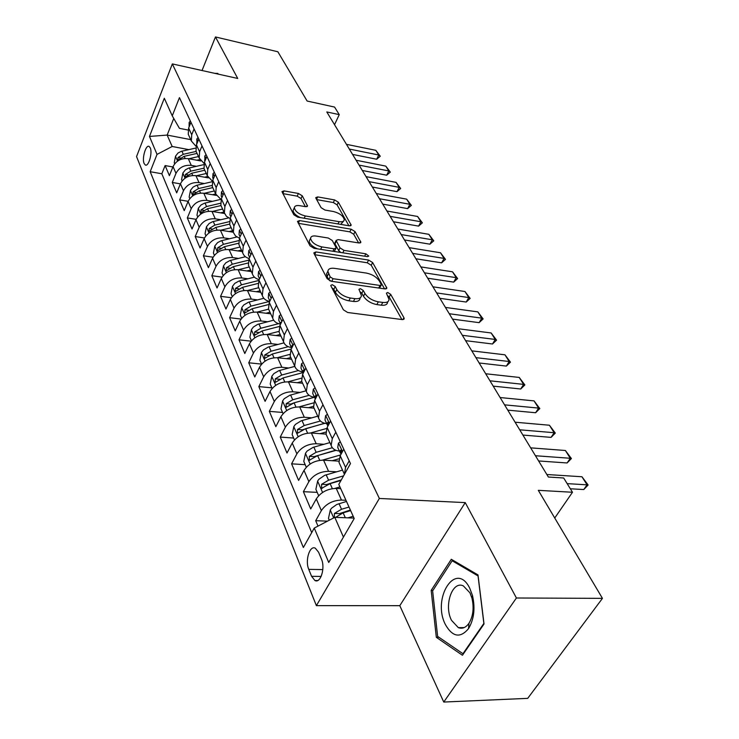 <?xml version="1.0" encoding="UTF-8"?>
<svg xmlns="http://www.w3.org/2000/svg" width="739" height="739" viewBox="0 0 739 739"><rect width="100%" height="100%" fill="white"/><g stroke="black" fill="none" stroke-linecap="round" stroke-linejoin="round"><path stroke-width="1.11" d="M332.273 284.7L330.786 285.374L330.933 285.938L343.367 309.798L347.672 312.495L402.256 319.581L404.196 318.638L403.937 317.715L390.654 294.325L387.763 292.524L386.405 293.152L389.047 299.526C388.723 301.872 386.636 302.842 382.774 302.436L378.322 301.835C372.299 300.607 367.828 297.826 364.918 293.485L363.274 290.482L360.364 288.663L358.942 289.309L361.454 295.6C361.122 298.039 358.932 299.055 354.896 298.639L350.332 298.011C344.171 296.764 339.663 293.946 336.808 289.568L335.22 286.538L332.273 284.7M144.123 163.522L145.334 165.028C148.567 166.996 152.65 152.825 150.257 147.846L149.066 146.396C145.814 144.493 141.786 158.515 144.123 163.522M302.269 195.826L298.436 193.47L284.016 190.893L281.956 191.632L293.826 214.726L297.771 217.164L349.251 225.82L351.154 225.081L338.397 202.246L334.61 199.927L317.715 196.907L315.756 197.618L315.932 198.255L321.105 207.677L324.957 210.052L333.446 211.52C339.746 213.229 343.358 215.964 344.272 219.714C344.004 221.469 342.286 222.116 339.118 221.682L305.281 215.954C298.889 214.255 295.24 211.52 294.353 207.742C294.639 205.895 296.478 205.211 299.84 205.701L305.512 206.68L307.526 205.932L302.269 195.826L301.013 198.505L297.189 196.149L282.815 193.6M516.413 597.999L465.247 502.612L399.799 605.675L443.751 702.05L516.413 597.999L602.451 598.359L538.306 490.336L572.485 492.257L563.681 477.994L548.375 477.034L326.786 111.94L339.256 114.637L334.573 107.063L307.119 101.04L277.864 51.767L215.465 36.95L202.033 70.519M465.247 502.612L379.347 498.455L172.335 63.914L237.727 78.454L215.465 36.95M315.969 251.934L313.872 252.821L314.057 253.551L327.137 278.658L331.331 281.273L384.917 288.912L386.848 288.044L372.622 262.539L368.604 260.063L315.969 251.934L314.638 254.669M310.02 245.801L297.475 221.395L299.554 220.582L351.154 229.192L355.053 231.593L360.863 242.207L358.951 242.983L338.12 239.621L336.134 240.424L340.014 247.898L344.023 250.382L365.851 253.81L368.798 256.073L367.449 256.636L314.075 248.322L310.02 245.801M602.451 598.359L527.72 698.355L443.751 702.05M172.898 166.968L165.12 165.564L169.397 175.633L173.055 166.58L175.984 173.379C179.143 167.42 184.251 164.76 191.29 165.379L196.408 166.312M180.39 183.863L172.289 182.459L176.695 192.861L180.445 183.734L183.475 190.745C186.708 184.741 191.891 182.034 199.031 182.616L204.278 183.54M188.14 201.313L179.679 199.899L184.233 210.643L188.085 201.442L191.207 208.694C194.514 202.634 199.789 199.881 207.022 200.426L212.416 201.341M196.158 219.335L187.318 217.922L192.029 229.016L195.974 219.742L199.197 227.233C202.588 221.127 207.945 218.319 215.28 218.836L220.822 219.732M204.463 237.958L195.216 236.535L200.084 248.008L204.13 238.669L207.465 246.41C210.929 240.249 216.379 237.404 223.825 237.866L229.524 238.752M213.091 257.2L203.382 255.786L208.407 267.657L212.564 258.244L216.019 266.262C219.566 260.045 225.118 257.144 232.656 257.569L238.531 258.428M222.042 277.116L211.825 275.712L217.035 287.998L221.303 278.501L224.878 286.806C228.517 280.534 234.161 277.587 241.81 277.956L247.851 278.797M231.344 297.725L220.564 296.33L225.958 309.05L230.346 299.489L234.051 308.098C237.782 301.771 243.528 298.768 251.288 299.083L257.523 299.895M241.025 319.063L229.617 317.687L235.214 330.869L239.722 321.234L243.565 330.157C247.389 323.784 253.237 320.726 261.116 320.985L267.555 321.77M251.112 341.178L239.011 339.82L244.803 353.491L249.44 343.792L253.431 353.048C257.357 346.619 263.315 343.506 271.315 343.7L277.966 344.448M261.578 364.105L248.738 362.784L254.761 376.973L259.528 367.2L263.675 376.816C267.703 370.331 273.781 367.154 281.892 367.283L288.783 367.994M271.86 387.827L258.844 386.608L265.089 401.342L270.012 391.513L274.317 401.499C278.455 394.959 284.644 391.725 292.884 391.781L300.025 392.446M282.547 412.454L269.338 411.355L275.832 426.671L280.903 416.768L285.374 427.16C289.633 420.574 295.942 417.267 304.311 417.249L311.729 417.858M293.651 438.051L280.247 437.082L287 453.007L292.228 443.049L296.884 453.848C301.263 447.215 307.701 443.843 316.2 443.742L323.904 444.287M305.198 464.674L291.591 463.833L298.611 480.405L304.015 470.392L308.865 481.643C313.373 474.965 319.941 471.519 328.578 471.325L336.605 471.805M317.207 492.368L303.396 491.684L310.713 508.949L316.292 498.88C320.883 492.165 327.534 488.682 336.254 488.433L340.716 488.664M173.055 166.58C176.187 160.649 181.258 158.007 188.269 158.636L200.749 160.945M180.445 183.734C183.651 177.748 188.805 175.06 195.909 175.66L208.315 177.868M188.085 201.442C191.355 195.401 196.592 192.667 203.788 193.239L216.25 195.373M195.974 219.742C199.327 213.654 204.648 210.874 211.945 211.4L224.573 213.479M204.13 238.669C207.557 232.517 212.971 229.69 220.37 230.18L233.238 232.203M212.564 258.244C216.074 252.045 221.589 249.163 229.09 249.606L242.133 251.556M221.303 278.501C224.896 272.248 230.503 269.319 238.115 269.717L251.334 271.592M230.346 299.489C234.032 293.18 239.741 290.205 247.454 290.547L260.858 292.33M239.722 321.234C243.501 314.879 249.311 311.84 257.144 312.126L270.733 313.826M249.44 343.792C253.32 337.381 259.241 334.287 267.185 334.518L280.968 336.116M259.528 367.2C263.518 360.734 269.541 357.584 277.615 357.75L291.591 359.237M270.012 391.513C274.104 384.991 280.247 381.777 288.441 381.869L302.62 383.245M280.903 416.768C285.106 410.21 291.369 406.93 299.692 406.94L314.075 408.187M292.228 443.049C296.551 436.426 302.944 433.091 311.387 433.017L326.01 434.116M304.015 470.392C308.468 463.722 314.99 460.314 323.571 460.157L338.795 461.136M321.456 559.127L318.574 552.199L315.304 548.181C309.678 545.049 304.874 560.698 308.763 569.372L311.572 576.309L314.934 580.521C320.587 583.764 325.474 567.838 321.456 559.127M379.347 498.455L316.384 605.638L136.549 156.585L172.335 63.914M165.12 165.564L161.832 173.767L150.183 171.707L303.35 547.507L314.26 528.071L334.785 517.328L354.009 518.085M150.183 171.707L157.028 154.396L149.472 136.447L164.307 98.259L172.252 115.847L179.448 97.64L350.48 463.565L338.785 484.387L354.212 518.529L328.726 562.453L314.26 528.071M327.506 521.143L315.701 520.699L321.345 510.612C325.991 503.878 332.698 500.368 341.473 500.072L345.963 500.285M339.931 464.471L339.007 462.466L340.18 455.732L343.783 449.238M344.42 474.346L345.556 467.371L349.205 460.85M190.967 122.305L188.639 128.069L188.269 134.295L189.184 136.281M195.964 146.239L191.336 140.983L191.724 134.729L194.08 128.946M198.809 139.071L196.417 144.89L196.02 151.162L196.934 153.158M204.047 163.43L199.188 158.063L199.604 151.772L202.015 145.934M206.911 156.4L204.454 162.266L204.019 168.584L204.943 170.589M212.416 181.184L207.299 175.725L207.751 169.388L210.227 163.495M215.289 174.321L212.767 180.242L212.296 186.607L213.22 188.611M221.09 199.548L215.686 193.978L216.176 187.604L218.716 181.665M223.954 192.87L221.367 198.837L220.859 205.239L221.783 207.253M230.088 218.532L226.439 216.315L224.36 212.878L224.896 206.458L227.51 200.463M232.924 212.065L230.272 218.088L229.718 224.527L230.642 226.55M239.418 238.189L235.538 235.972L233.348 232.434L233.921 225.977L236.609 219.936M242.226 231.954L239.491 238.023L238.891 244.507L239.824 246.53M249.117 258.53C245.754 257.56 243.602 255.611 242.651 252.692L243.27 246.198L246.032 240.11M251.86 252.562L249.052 258.687L248.406 265.209L249.329 267.232M259.195 279.61C255.592 278.705 253.292 276.737 252.304 273.698L252.969 267.167L255.805 261.024M261.846 273.947L258.964 280.118L258.262 286.677L259.195 288.709M269.68 301.457C265.8 300.644 263.343 298.658 262.308 295.48L263.029 288.912L265.948 282.723M272.22 296.136L269.245 302.362L268.497 308.948L269.43 310.98M280.561 324.098C276.404 323.405 273.781 321.4 272.691 318.093L273.467 311.498L276.478 305.253M282.991 319.183L279.933 325.456L279.12 332.079L280.053 334.111M291.425 347.542C287.212 346.877 284.561 344.891 283.48 341.584L284.321 334.952L287.425 328.661M294.196 343.145L291.037 349.464L290.159 356.115L291.092 358.147M302.722 371.902C298.445 371.274 295.766 369.306 294.695 365.999L295.6 359.339L298.796 352.993M305.844 368.068L302.584 374.433L301.641 381.112L302.574 383.144M309.133 395.31L292.727 399.781L286.178 403.67L286.132 407.355L294.085 402.82L314.463 397.249C310.121 396.649 307.424 394.7 306.362 391.393L307.332 384.705L310.629 378.322M317.964 394.016L314.602 400.427L313.585 407.124L314.518 409.147M326.684 423.604C322.278 423.059 319.553 421.128 318.509 417.831L319.544 411.124L322.961 404.695M330.601 421.045L327.128 427.502L326.038 434.218L326.961 436.241M339.413 451.067C334.943 450.568 332.199 448.675 331.155 445.377L332.282 438.652L335.802 432.176M303.396 491.684L308.865 481.643M291.591 463.833L296.884 453.848M280.247 437.082L285.374 427.16M269.338 411.355L274.317 401.499M258.844 386.608L263.675 376.816M248.738 362.784L253.431 353.048M239.011 339.82L243.565 330.157M229.617 317.687L234.051 308.098M220.564 296.33L224.878 286.806M211.825 275.712L216.019 266.262M203.382 255.786L207.465 246.41M195.216 236.535L199.197 227.233M187.318 217.922L191.207 208.694M179.679 199.899L183.475 190.745M172.289 182.459L175.984 173.379M161.832 173.767L311.71 532.607M315.701 520.699L317.992 526.113M190.717 139.625L167.162 135.08L172.169 146.488L188.796 149.629M334.785 517.328L343.441 537.087M399.799 605.675L316.384 605.638M334.536 124.697L339.256 114.637M554.74 518.011L572.485 492.257M173.748 118.452L167.162 135.08L149.472 136.447M188.057 130.027L179.438 128.337L172.252 115.847M172.169 146.488L157.028 154.396M478.004 574.914L451.298 559.294L431.17 590.387L436.324 637.323L462.438 655.271L484.027 623.993L478.004 574.914M217.922 74.048L217.885 73.438L214.753 73.346M438.966 637.286L436.324 637.323M432.943 590.396L431.17 590.387M331.903 287.804L333.797 289.337L335.377 292.376C338.231 296.764 342.73 299.572 348.882 300.81L350.332 298.011M360.346 297.734L360.013 298.371C359.671 300.828 357.482 301.845 353.445 301.429L348.882 300.81M387.929 301.623L387.578 302.26C387.254 304.616 385.167 305.586 381.306 305.189L376.862 304.588C370.839 303.378 366.378 300.597 363.477 296.247L361.842 293.244L360.133 291.803M401.905 319.534L389.204 297.05L387.689 295.72M384.576 288.866L371.227 265.236L367.218 262.761L314.666 254.715M330.157 276.885L333.077 278.714L380.031 285.457L381.389 284.848L379.486 281.189C376.622 277.014 372.262 274.308 366.415 273.079L334.545 268.349C330.453 267.869 328.236 268.839 327.876 271.278L330.157 276.885L328.753 279.684L330.157 280.968M379.476 288.136L381.158 285.282M327.488 272.054L326.481 274.058L327.118 276.552L328.513 273.763M328.753 279.684L327.118 276.552M298.307 223.326L349.824 231.852L351.154 229.192M358.618 242.928L353.713 234.254L349.824 231.852M335.755 242.3L334.785 243.14L334.989 243.861L338.656 250.613L340.836 252.489M316.098 236.064C312.699 235.621 310.86 236.369 310.565 238.309C311.488 242.327 315.248 245.191 321.844 246.9L334.12 248.831L336.143 247.99L335.94 247.251L332.273 240.498L328.292 238.032L316.098 236.064M309.955 239.556L309.235 241.062C309.595 244.064 312.357 246.66 317.502 248.858M334.222 251.463L335.857 248.563M305.373 206.652L301.013 198.505M293.706 209.109L293.078 210.458C293.346 213.081 295.785 215.455 300.394 217.608M340.753 224.388L343.607 221.063M348.919 225.764L337.113 204.879L333.335 202.551L316.671 199.604M347.94 517.845L353.196 516.284M329.28 520.21L328.486 518.381L330.333 509.873L331.58 508.192L336.725 504.506L346.489 501.448M335.598 517.365L343.127 512.829L350.637 510.612M349.02 507.056L341.538 509.254L334.416 513.439L334.361 517.54M334.416 513.439L339.395 513.642L350.369 510.021M546.842 474.512L581.953 476.757L588.124 484.996L587.052 484.83L583.782 489.551L570.332 488.775M581.953 476.757L587.052 484.83L567.164 483.629M588.124 484.996L583.782 489.551M445.46 624.686C452.601 637.055 460.286 638.376 468.517 628.658C474.041 619.347 475.362 608.289 472.48 595.495L469.773 588.29C456.074 560.014 431.539 598.027 445.46 624.686M451.511 620.326L458.319 627.633C462.3 629.111 465.866 627.651 468.997 623.236C473.154 616.215 474.152 607.892 471.972 598.257L469.939 592.817L463.307 585.87C452.231 580.438 443.705 605.657 451.511 620.326M452.157 560.762L478.041 575.93L483.86 623.43L462.956 653.729L437.636 636.381L432.629 590.886L452.157 560.762L453.875 560.799M463.51 653.719L462.956 653.729M334.795 488.414L339.931 486.927M318.657 495.703L315.876 489.301L317.668 480.95L318.878 479.278L324.652 475.325L342.517 470.106M343.57 475.861L328.578 480.193L321.604 484.294L321.65 488.331L330.102 483.62L340.993 480.461M321.604 484.294L326.518 484.562L341.307 479.897M332.227 460.711L338.989 458.78M322.407 460.129L340.624 454.938M306.306 467.242L303.775 461.395L305.521 453.183L307.184 450.993L313.087 447.363L329.88 442.606M332.319 447.723L316.144 452.305L309.318 456.332L309.327 460.24L317.613 455.593L336.079 450.347M309.318 456.332L314.149 456.647L335.635 450.171M320.116 433.673L325.788 432.084M310.482 432.98L326.656 428.454M294.455 439.917L292.145 434.587L293.854 426.514L295.471 424.352L301.253 420.777L317.752 416.186M320.421 421.018L304.2 425.525L297.521 429.479L297.494 433.266L305.613 428.675L324.901 423.308M297.521 429.479L302.279 429.849L324.624 423.235M308.459 407.697L313.419 406.339M298.99 406.903L313.632 402.884M283.074 413.674L280.968 408.824L282.631 400.889L284.21 398.737L289.873 395.226L306.085 390.792M286.178 403.67L290.87 404.085L293.891 402.875M340.346 441.894L338.425 443.16L337.751 447.483L338.36 448.804M341.852 452.711L340.956 450.014L340.152 450.707L340.965 454.319M530.667 447.852L565.372 450.494L571.404 458.54L570.286 458.272L567.109 462.965L538.62 460.96M565.372 450.494L570.286 458.272L535.452 455.741M571.404 458.54L567.109 462.965M327.46 414.33L325.603 415.623L324.984 419.937L325.603 421.267M328.873 424.251L328.051 422.237L327.266 422.948L327.839 426.181M515.101 422.209L549.419 425.23L555.312 433.082L554.139 432.712L551.072 437.377L522.907 435.068M549.419 425.23L554.139 432.712L519.711 429.802M555.312 433.082L551.072 437.377M315.1 387.873L313.308 389.204L312.736 393.508L313.345 394.829M316.384 397.028L315.664 395.577L314.906 396.307L315.276 399.134M500.127 397.536L534.048 400.889L539.812 408.565L538.602 408.094L535.618 412.741L507.776 410.145M534.048 400.889L538.602 408.094L504.561 404.843M539.812 408.565L535.618 412.741M303.221 362.47L301.494 363.819L300.958 368.105L301.577 369.445M304.366 370.95L303.766 369.971L303.027 370.719L303.249 373.13M485.699 373.758L519.231 377.435L524.875 384.936L523.618 384.382L520.727 388.991L493.199 386.127M519.231 377.435L523.618 384.382L489.966 380.807M524.875 384.936L520.727 388.991M297.244 382.719L301.817 381.49M287.933 381.832L301.41 378.202M272.128 388.437L270.215 384.031L271.841 376.225L273.873 373.601L278.936 370.645L294.815 366.387M298.417 370.553L281.688 375.033L275.268 378.848L275.194 382.423L282.991 377.952L303.027 372.576M291.813 338.046L290.131 339.423L289.642 343.69L290.261 345.03M292.792 345.954L292.33 345.362L291.609 346.129L291.72 348.097L289.642 343.69M471.787 350.849L504.949 354.812L510.464 362.147L509.18 361.51L506.372 366.091L479.158 362.988M504.949 354.812L509.18 361.51L475.907 357.639M510.464 362.147L506.372 366.091M286.436 358.683L290.806 357.528M277.264 357.713L289.882 354.378M261.597 364.151L259.869 360.17L261.449 352.494L263.435 349.889L268.396 346.979L283.988 342.868M288.238 346.683L271.074 351.201L264.765 354.96L264.673 358.433L272.322 354.018L291.249 349.02M280.829 314.555L279.213 315.95L278.76 320.209L279.37 321.539M281.624 321.982L280.635 322.472L280.654 323.978M458.374 328.744L491.158 332.975L496.562 340.152L495.241 339.441L492.516 343.995L465.607 340.661M491.158 332.975L495.241 339.441L462.346 335.294M496.562 340.152L492.516 343.995M276.017 335.543L280.201 334.444M266.982 334.49L278.954 331.386M251.454 340.771L249.893 337.178L251.445 329.622L253.385 327.044L257.569 324.421L273.67 320.19M278.603 323.664L260.839 328.255L254.659 331.95L254.539 335.33L262.049 330.961L279.499 326.444M270.262 291.942L268.691 293.355L268.275 297.586L268.894 298.925M270.862 298.99L270.04 300.708M445.432 307.415L477.837 311.886L483.13 318.915L481.791 318.139L479.14 322.657L452.536 319.119M477.837 311.886L481.791 318.139L449.266 313.733M483.13 318.915L479.14 322.657M265.966 313.234L269.984 312.2M257.061 312.117L268.599 309.17M241.681 318.241L240.286 315.017L241.792 307.581L243.685 305.022L248.47 302.214L263.832 298.297M269.513 301.42L250.974 306.131L244.905 309.77L244.775 313.059L252.138 308.745L268.451 304.588M260.082 270.16L258.558 271.592L258.17 275.804L258.789 277.134M260.451 276.931L259.851 278.215M432.925 286.815L464.979 291.517L470.161 298.399L468.785 297.558L466.217 302.048L439.899 298.316M464.979 291.517L468.785 297.558L436.629 292.921M470.161 298.399L466.217 302.048M256.267 291.72L260.137 290.75M251.288 299.083L247.454 290.547L258.742 287.72M232.258 296.515L231.011 293.632L232.489 286.307L234.826 283.333L239.03 281.014L254.428 277.162M258.807 280.46L241.468 284.801L235.51 288.376L235.353 291.582L242.586 287.314L257.994 283.462M250.262 249.163L248.784 250.604L248.433 254.789L249.052 256.119M250.336 255.879L250.096 256.405M420.842 266.908L452.536 271.813L457.617 278.566L456.222 277.661L453.718 282.113L427.696 278.206M452.536 271.813L456.222 277.661L424.426 272.811M457.617 278.566L453.718 282.113M246.9 270.964L250.623 270.04M238.244 269.735L249.237 267.019M223.169 275.555L222.06 272.996L223.501 265.781L225.792 262.835L229.921 260.553L245.431 256.729M248.47 260.22L232.286 264.211L226.43 267.73L226.263 270.853L233.367 266.64L248.073 263.019M240.794 228.905L239.362 230.365L239.039 234.522L239.658 235.852M409.157 247.657L440.499 252.766L445.488 259.371L444.074 258.41L441.626 262.835L415.9 258.77M440.499 252.766L444.074 258.41L412.621 253.366M445.488 259.371L441.626 262.835M237.856 250.918L241.441 250.041M229.312 249.643L240.055 247.029M214.393 255.324L213.414 253.061L214.827 245.958L217.571 242.623L221.127 240.794L236.831 236.988M238.688 240.628L223.418 244.323L217.672 247.787L217.488 250.835L224.471 246.669L238.623 243.233M231.658 209.349L230.263 210.818L229.968 214.957L230.586 216.278M397.859 229.035L428.851 234.318L433.747 240.803L432.306 239.787L429.932 244.184L404.482 239.963M428.851 234.318L432.306 239.787L401.212 234.559M433.747 240.803L429.932 244.184M229.108 231.556L232.563 230.725M220.675 230.226L231.178 227.714M205.913 235.769L205.054 233.792L206.44 226.79L209.128 223.492L212.62 221.7L228.591 217.885M229.386 221.645L214.855 225.109L209.202 228.517L209.008 231.492L215.862 227.381L229.598 224.102M222.836 190.468L221.478 191.946L221.21 196.057L221.82 197.378M386.922 211.012L417.572 216.462L422.375 222.818L420.925 221.755L418.607 226.116L393.434 221.755M417.572 216.462L420.925 221.755L390.164 216.361M422.375 222.818L418.607 226.116M214.301 172.215L212.989 173.702L212.74 177.785L213.294 179.014M376.327 193.553L406.644 199.151L411.355 205.387L409.886 204.287L407.632 208.61L382.737 204.121M406.644 199.151L409.886 204.287L379.467 198.736M411.355 205.387L407.632 208.61M206.052 154.571L204.777 156.058L204.952 161.074M366.054 176.639L396.049 182.376L400.677 188.5L399.199 187.355L397 191.65L372.373 187.041M396.049 182.376L399.199 187.355L369.103 181.655M400.677 188.5L397 191.65M220.647 212.832L223.982 212.038M212.324 211.465L222.605 209.035M197.719 216.878L196.971 215.16L198.329 208.269L200.971 204.999L204.398 203.234L220.721 199.391M220.518 203.253L206.569 206.532L201.017 209.885L200.814 212.795L207.548 208.721L221.007 205.562M212.453 194.717L215.677 193.969L212.296 186.607M204.25 193.313L214.301 190.976M189.794 198.597L189.156 197.128L190.486 190.339L193.073 187.106L196.445 185.369L212.269 181.702M212.038 185.434L198.56 188.556L193.091 191.863L192.879 194.708L199.502 190.68L212.758 187.614M204.527 177.194L207.576 176.492M196.426 175.753L206.273 173.489M182.117 180.916L181.582 179.679L182.884 172.981L185.424 169.776L188.75 168.076L203.779 164.64M203.909 168.169L190.801 171.162L185.434 174.422L185.203 177.194L191.715 173.222L204.777 170.238M198.07 137.5L196.833 138.987L196.897 143.717M356.106 160.243L385.776 166.109L390.321 172.122L388.825 170.94L386.682 175.198L362.313 170.478M385.776 166.109L388.825 170.94L359.062 165.111M390.321 172.122L386.682 175.198M196.842 160.224L199.807 159.55M188.842 158.746L198.495 156.566M174.69 163.79L174.256 162.774L175.531 156.169L178.016 153.001L181.295 151.329L195.669 148.086M196.14 151.421L183.29 154.312L178.007 157.527L177.776 160.243L184.177 156.308L197.045 153.407M190.348 120.974L189.138 122.471L189.11 126.896M346.452 144.336L375.809 150.322L380.271 156.225L378.765 155.014L376.678 159.236L352.568 154.414M375.809 150.322L378.765 155.014L349.316 149.056M380.271 156.225L376.678 159.236M188.269 158.636L191.29 165.379M195.909 175.66L199.031 182.616M203.788 193.239L207.022 200.426M211.945 211.4L215.28 218.836M220.37 230.18L223.825 237.866M229.09 249.606L232.656 257.569M238.115 269.717L241.81 277.956M257.144 312.126L261.116 320.985M267.185 334.518L271.315 343.7M277.615 357.75L281.892 367.283M288.441 381.869L292.884 391.781M299.692 406.94L304.311 417.249M311.387 433.017L316.2 443.742M323.571 460.157L328.578 471.325M336.254 488.433L341.473 500.072M340.18 455.732L345.556 467.371M188.639 128.069L191.724 134.729M196.417 144.89L199.604 151.772M204.454 162.266L207.751 169.388M212.767 180.242L216.176 187.604M221.367 198.837L224.896 206.458M230.272 218.088L233.921 225.977M239.491 238.023L243.27 246.198M249.052 258.687L252.969 267.167M258.964 280.118L263.029 288.912M269.245 302.362L273.467 311.498M279.933 325.456L284.321 334.952M291.037 349.464L295.6 359.339M302.584 374.433L307.332 384.705M314.602 400.427L319.544 411.124M327.128 427.502L332.282 438.652M316.292 498.88L321.345 510.612M321.169 576.438L311.572 576.309M322.823 569.593L308.763 569.372M335.377 292.376L336.808 289.568M353.445 301.429L354.896 298.639M361.842 293.244L363.274 290.482M363.477 296.247L364.918 293.485M376.862 304.588L378.322 301.835M381.306 305.189L382.774 302.436M389.204 297.05L390.654 294.325M402.894 319.608L403.937 317.715M333.797 289.337L335.22 286.538M367.218 262.761L368.604 260.063M371.227 265.236L372.622 262.539M385.675 288.94L386.608 287.185M331.756 281.337L333.077 278.714M378.673 288.025L380.031 285.457M298.279 223.28L299.554 220.582M353.713 234.254L355.053 231.593M359.865 243.011L360.65 241.459M334.989 243.861L336.328 241.154M338.656 250.613L340.014 247.898M342.813 252.793L344.023 250.382M364.623 256.193L365.851 253.81M320.652 249.348L321.844 246.9M332.919 251.26L334.12 248.831M306.676 206.698L307.35 205.285M304.2 218.245L305.281 215.954M338.009 223.926L339.118 221.682M316.541 199.364L317.715 196.907M333.335 202.551L334.61 199.927M337.113 204.879L338.397 202.246M350.212 225.857L350.951 224.37M282.797 193.553L284.016 190.893M297.189 196.149L298.436 193.47M330.287 510.086L333.705 517.891M343.127 512.829L345.316 517.743M339.035 503.638L341.538 509.254M317.622 481.154L322.573 492.451M330.102 483.62L332.347 488.645M326.176 474.808L328.578 480.193M305.475 453.386L310.131 464.037M317.613 455.593L319.728 460.332M313.835 447.132L316.144 452.305M293.808 426.717L298.196 436.749M305.613 428.675L307.609 433.156M301.992 420.556L304.2 425.525M282.594 401.083L286.732 410.542M294.085 402.82L295.96 407.041M290.603 395.005L292.727 399.781M342.49 451.575L338.536 443.086M341.566 450.808L340.152 450.707M329.354 423.364L325.714 415.549M328.643 423.059L327.266 422.948M316.763 396.316L313.41 389.12M316.246 396.427L314.906 396.307M304.671 370.359L301.595 363.745M304.339 370.858L303.027 370.719M271.795 376.419L275.702 385.352M282.991 377.952L284.774 381.934M279.647 370.433L281.688 375.033M279.73 379.283L275.268 378.848M293.06 345.418L290.233 339.34M292.644 346.249L291.609 346.129M261.412 352.679L265.098 361.103M272.322 354.018L274.003 357.778M269.098 346.776L271.074 351.201M268.959 355.413L264.765 354.96M281.892 321.437L279.305 315.876M281.347 322.564L280.635 322.472M251.399 329.816L254.881 337.76M262.049 330.961L263.629 334.518M258.936 323.987L260.839 328.255M258.604 332.411L254.659 331.95M271.158 298.371L268.784 293.272M241.755 307.766L245.043 315.267M252.138 308.745L253.643 312.107M249.145 302.02L250.974 306.131M248.637 310.232L244.905 309.77M260.812 276.164L258.641 271.509M232.452 286.492L235.547 293.586M242.586 287.314L243.999 290.492M239.695 280.829L241.468 284.801M239.03 288.847L235.51 288.376M250.844 254.761L248.877 250.521M223.464 265.966L226.393 272.654M233.367 266.64L234.706 269.643M230.577 260.377L232.286 264.211M229.774 268.202L226.43 267.73M241.247 234.134L239.445 230.272M214.79 246.133L217.552 252.461M224.471 246.669L225.728 249.514M221.765 240.618L223.418 244.323M220.841 248.258L217.672 247.787M231.972 214.227L230.346 210.735M206.403 226.965L209.017 232.942M215.862 227.381L217.063 230.06M213.257 221.524L214.855 225.109M212.213 228.988L209.202 228.517M223.03 195.013L221.561 191.854M214.384 176.445L213.063 173.619M206.033 158.506L204.851 155.975M198.292 208.435L200.759 214.079M207.548 208.721L208.684 211.262M205.026 203.068L206.569 206.532M203.881 210.356L201.017 209.885M190.45 190.505L192.777 195.835M199.502 190.68L200.574 193.082M197.064 185.203L198.56 188.556M195.835 192.334L193.091 191.863M182.856 173.148L185.055 178.191M191.715 173.222L192.731 175.485M189.36 167.919L190.801 171.162M188.039 174.884L185.434 174.422M197.95 141.158L196.907 138.904M175.494 156.335L177.582 161.093M184.177 156.308L185.138 158.451M181.886 151.172L183.29 154.312M180.501 157.989L178.007 157.527M190.135 124.364L189.212 122.378M145.925 165.13L145.334 165.028M339.007 462.466L344.356 474.105M326.038 434.218L331.155 445.377M313.585 407.124L318.509 417.831M301.641 381.112L306.362 391.393M290.159 356.115L294.695 365.999M279.12 332.079L283.48 341.584M268.497 308.948L272.691 318.093M258.262 286.677L262.308 295.48M248.406 265.209L252.304 273.698M238.891 244.507L242.651 252.692M229.718 224.527L233.348 232.434M220.859 205.239L224.36 212.878M204.019 168.584L207.299 175.725M196.02 151.162L199.188 158.063M188.269 134.295L191.336 140.983M317.641 580.549L314.934 580.521M403.817 319.331L404.196 318.638M386.515 288.663L386.848 288.044M326.481 274.058L327.876 271.278M360.595 242.743L360.863 242.207M334.785 243.14L336.134 240.424M309.235 241.062L310.565 238.309M307.295 206.43L307.526 205.932M293.078 210.458L294.353 207.742M350.905 225.589L351.154 225.081M471.972 598.257L472.48 595.495M468.997 623.236L468.517 628.658M464.175 627.577L458.319 627.633M322.167 488.359L321.65 488.331M309.798 460.268L309.327 460.24M337.751 447.483L340.236 452.85M324.984 419.937L327.368 425.091M312.736 393.508L315.017 398.441M300.958 368.105L303.166 372.853M278.76 320.209L280.58 324.135M268.275 297.586L269.874 301.05M258.17 275.804L259.574 278.815M248.433 254.789L249.643 257.394M239.039 234.522L240.073 236.739M229.968 214.957L230.836 216.813M221.21 196.057L221.912 197.581M212.74 177.785L213.303 178.995M204.555 160.123L204.98 161.028M196.629 143.024L196.925 143.662"/></g></svg>
